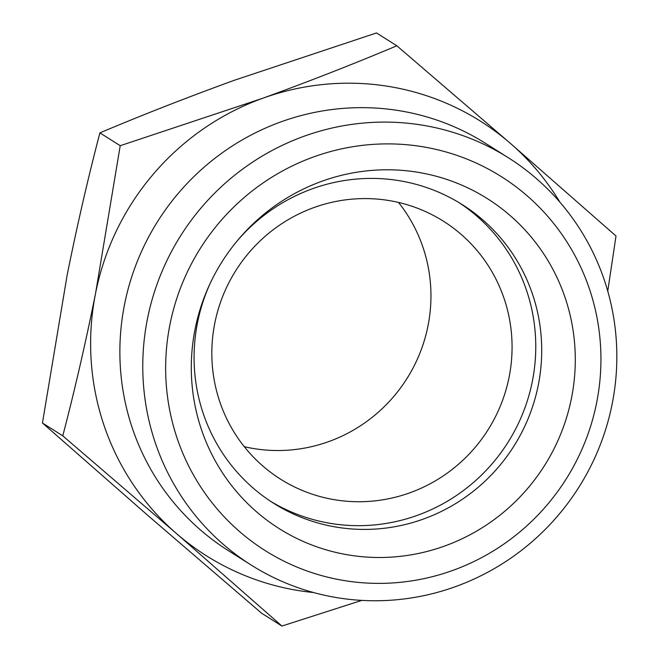 <?xml version="1.0" encoding="UTF-8"?>
<svg xmlns="http://www.w3.org/2000/svg" width="659" height="659" viewBox="0 0 659 659"><rect width="100%" height="100%" fill="white"/><g stroke="black" fill="none" stroke-linecap="round" stroke-linejoin="round"><path stroke-width="0.99" d="M120.218 145.705L262.595 98.306A256.903 251.194 122.3 0 0 95.563 293.337L120.218 145.705L99.896 132.871C87.968 178.383 77.037 225.88 67.103 275.371L42.448 423.004L147.962 515.544L261.615 613.216L281.937 626.05L176.423 533.51L62.77 435.838C74.698 390.326 85.629 342.828 95.563 293.337A256.903 251.194 122.3 0 0 176.423 533.51A256.903 251.194 122.3 0 0 313.577 592.54M262.595 98.306C309.483 81.255 354.229 63.742 396.833 45.784L510.486 143.456A256.903 251.194 122.3 0 0 262.595 98.306M559.969 202.255A256.903 251.194 122.3 0 0 510.486 143.456L616 235.996L607.755 291.154M396.833 45.784L376.503 32.95L234.134 80.34C187.238 97.4 142.492 114.905 99.896 132.871M244.291 446.687A152.534 149.148 122.3 0 0 428.021 325.76A152.534 149.148 122.3 0 0 398.497 202.428M509.135 376.973A152.534 149.148 122.3 0 0 443.375 221.177A152.534 149.148 122.3 0 0 235.831 270.544A152.534 149.148 122.3 0 0 280.52 479.142A152.534 149.148 122.3 0 0 509.135 376.973M270.66 501.359A176.62 172.699 122.3 0 0 532.373 381.199A176.62 172.699 122.3 0 0 459.191 202.725M210.345 283.032A176.62 172.699 122.3 0 0 273.617 503.262A176.62 172.699 122.3 0 0 538.321 384.955A176.62 172.699 122.3 0 0 462.181 204.57A176.62 172.699 122.3 0 0 236.144 242.158M571.534 397.921A195.08 190.748 122.3 0 0 466.976 187.486A195.08 190.748 122.3 0 0 236.935 241.202A195.08 190.748 122.3 0 0 209.809 284.153A195.08 190.748 122.3 0 0 322.828 548.832A195.08 190.748 122.3 0 0 571.534 397.921M596.683 402.501A221.144 216.234 122.3 0 0 313.692 156.891A221.144 216.234 122.3 0 0 239.514 531.516A221.144 216.234 122.3 0 0 596.683 402.501M612.203 403.761A240.848 235.494 122.3 0 0 508.377 157.773A240.848 235.494 122.3 0 0 180.673 235.716A240.848 235.494 122.3 0 0 251.236 565.092A240.848 235.494 122.3 0 0 612.203 403.761M508.377 157.773L485.477 143.324A240.848 235.494 122.3 0 0 157.773 221.259A240.848 235.494 122.3 0 0 228.335 550.636L251.236 565.092M361.758 600.39L281.937 626.05M42.448 423.004L62.77 435.838"/></g></svg>
